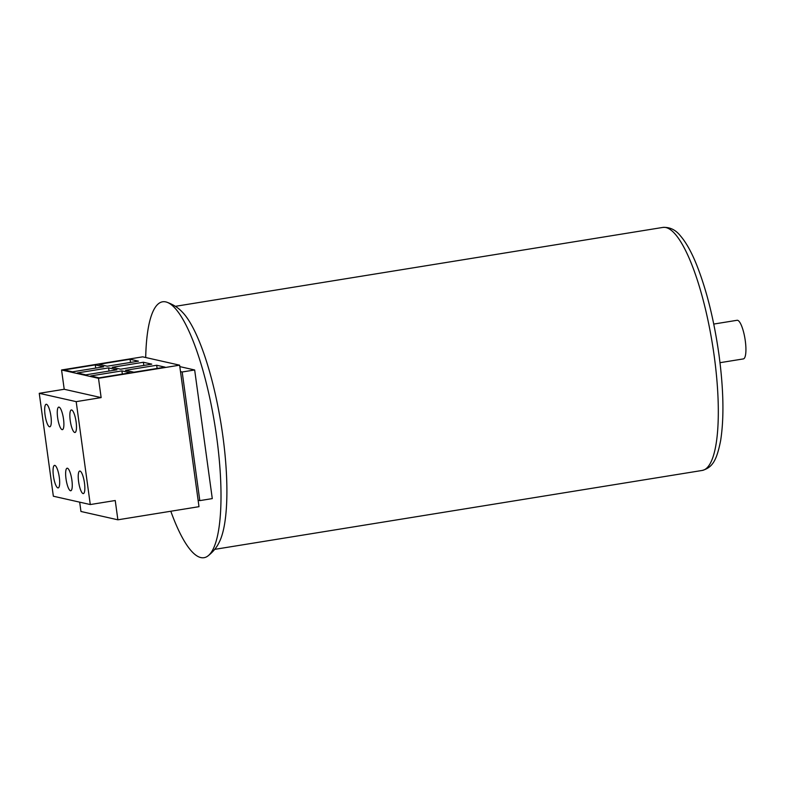 <?xml version="1.0" encoding="UTF-8"?>
<svg xmlns="http://www.w3.org/2000/svg" width="785" height="785" viewBox="0 0 785 785"><rect width="100%" height="100%" fill="white"/><g stroke="black" fill="none" stroke-linecap="round" stroke-linejoin="round"><path stroke-width="1.18" d="M84.476 482.981A11.412 2.806 -99.2 0 0 79.717 471.059A11.412 2.806 -99.2 0 0 78.598 481.656A11.412 2.806 -99.2 0 0 83.367 493.588A11.412 2.806 -99.2 0 0 84.476 482.981M71.886 480.145A11.412 2.806 -99.2 0 0 67.127 468.213A11.412 2.806 -99.2 0 0 66.009 478.821A11.412 2.806 -99.2 0 0 70.778 490.753A11.412 2.806 -99.2 0 0 71.886 480.145M59.297 477.309A11.412 2.806 -99.2 0 0 54.538 465.377A11.412 2.806 -99.2 0 0 53.419 475.985A11.412 2.806 -99.2 0 0 58.178 487.907A11.412 2.806 -99.2 0 0 59.297 477.309M50.927 416.207A11.412 2.806 -99.2 0 0 46.168 404.275A11.412 2.806 -99.2 0 0 45.049 414.882A11.412 2.806 -99.2 0 0 49.808 426.804A11.412 2.806 -99.2 0 0 50.927 416.207M76.106 421.879A11.412 2.806 -99.2 0 0 71.347 409.956A11.412 2.806 -99.2 0 0 70.228 420.554A11.412 2.806 -99.2 0 0 74.997 432.486A11.412 2.806 -99.2 0 0 76.106 421.879M63.516 419.043A11.412 2.806 -99.2 0 0 58.757 407.111A11.412 2.806 -99.2 0 0 57.639 417.718A11.412 2.806 -99.2 0 0 62.407 429.65A11.412 2.806 -99.2 0 0 63.516 419.043M713.751 324.068L737.115 320.28A19.566 4.818 80.8 0 1 745.279 340.739A19.566 4.818 80.8 0 1 743.366 358.912L720.002 362.69M145.706 357.528A129.613 31.891 80.8 0 1 165.812 301.911A129.613 31.891 80.8 0 1 166.616 302.127A129.613 31.891 80.8 0 1 214.805 424.646A129.613 31.891 80.8 0 1 207.721 556.114A129.613 31.891 80.8 0 1 200.832 557.576A129.613 31.891 80.8 0 1 170.806 511.241M99.096 377.84L90.697 375.946L121.901 370.893L130.29 372.787L99.096 377.84M133.882 372.208L125.492 370.314L156.686 365.26L165.085 367.154L133.882 372.208M85.791 374.837L77.391 372.944L108.595 367.89L116.985 369.784L85.791 374.837M120.576 369.205L112.186 367.311L143.38 362.258L151.78 364.152L120.576 369.205M72.485 371.835L64.095 369.941L95.289 364.888L103.689 366.781L72.485 371.835M107.26 366.202L98.871 364.309L130.065 359.265L138.464 361.159L107.26 366.202M98.498 378.311L61.564 369.98L142.684 356.841L179.618 365.172L98.498 378.311L101.137 397.602L76.184 401.645L90.275 504.549L53.351 496.218L39.25 393.314L76.184 401.645M79.677 502.155L80.953 511.477L117.878 519.807L198.998 506.678L179.618 365.172M198.124 500.241L199.802 500.624L182.179 371.992L180.501 371.609M199.802 500.624L212.284 498.603L194.66 369.971L179.814 366.615M166.616 302.127C172.926 304.354 178.097 307.602 182.11 311.88A123.098 30.281 80.8 0 1 221.007 423.645A123.098 30.281 80.8 0 1 219.349 541.974C216.886 547.292 213.01 552.012 207.721 556.114M182.179 371.992L194.66 369.971M197.457 495.423L181.158 376.437M61.564 369.98L64.213 389.272L39.25 393.314M117.878 519.807L115.238 500.516L90.275 504.549M64.213 389.272L101.137 397.602M130.065 359.265L130.506 362.444M95.289 364.888L95.731 368.077M143.38 362.258L143.822 365.447M108.595 367.89L109.027 371.07M156.686 365.26L157.128 368.44M121.901 370.893L122.332 374.072M662.854 227.424C669.752 226.983 675.6 229.769 680.389 235.804C685.962 242.251 691.261 251.632 696.275 263.937C706.441 289.282 714.007 319.583 718.991 354.82C723.623 389.527 724.163 418.15 720.62 440.689C716.695 460.324 712.574 467.546 702.192 470.45A123.098 30.281 -99.2 0 0 714.213 356.086A123.098 30.281 -99.2 0 0 665.896 227.542A123.098 30.281 -99.2 0 0 662.854 227.424L175.369 306.327M214.707 549.363L702.192 470.45"/></g></svg>
